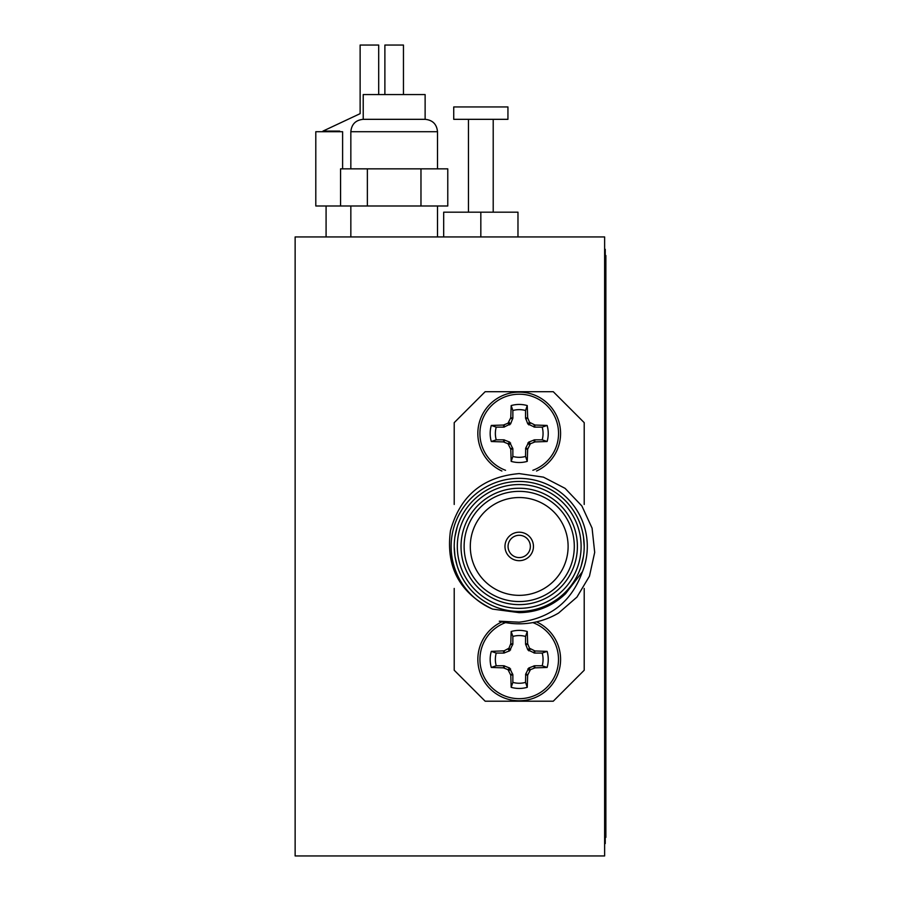 <?xml version="1.0" encoding="UTF-8"?>
<svg xmlns="http://www.w3.org/2000/svg" width="901" height="901" viewBox="0 0 901 901"><rect width="100%" height="100%" fill="white"/><g stroke="black" fill="none" stroke-linecap="round" stroke-linejoin="round"><path stroke-width="1.35" d="M295.134 236.94L295.134 855.95L604.627 855.95L604.627 236.94L295.134 236.94M605.247 255.512L605.866 255.512L605.866 837.378L605.247 837.378M604.627 729.055L605.247 729.055L605.247 249.318L604.627 249.318M605.866 729.055L605.247 729.055L605.247 750.713L604.627 750.713M605.247 750.713L605.247 843.573L604.627 843.573M420.97 168.847L447.774 168.847L447.774 205.991L420.97 205.991L420.97 168.847L367.371 168.847L367.371 205.991L420.97 205.991M367.371 168.847L340.567 168.847L340.567 205.991L367.371 205.991M322.986 131.715L322.986 131.084L360.13 113.65L322.986 131.084L339.666 131.084M340.567 205.991L315.8 205.991L315.8 131.715L342.605 131.715L342.605 168.847M437.503 205.991L437.503 236.94M378.69 45.05L378.69 94.571L378.69 45.05L360.13 45.05L360.13 113.65M437.503 168.847L437.503 131.715L350.838 131.715L350.838 168.847M350.838 131.715C351.57 124.192 355.704 120.07 363.216 119.326L425.126 119.326C432.638 120.07 436.771 124.192 437.503 131.715M363.216 119.326L363.216 94.571L425.126 94.571L425.126 119.326M384.885 94.571L384.885 45.05L403.457 45.05L403.457 94.571M443.686 236.94L443.686 212.185L480.83 212.185L480.83 236.94M480.83 212.185L517.974 212.185L517.974 236.94M468.452 119.326L468.452 212.185M453.732 106.949L507.939 106.949L507.939 119.326L453.732 119.326L453.732 106.949M605.247 744.53L605.866 744.53M582.44 531.387L583.465 536.681M583.476 556.187L581.246 565.817M457.145 565.738L454.949 556.21L454.217 546.445M519.213 595.347A48.902 48.902 0 0 0 561.56 521.994A48.902 48.902 0 0 0 476.854 521.994A48.902 48.902 0 0 0 519.213 595.347M519.213 601.541A55.096 55.096 0 0 0 566.92 518.897A55.096 55.096 0 0 0 471.505 518.897A55.096 55.096 0 0 0 519.213 601.541M519.213 604.627A58.182 58.182 0 0 1 468.824 517.354A58.182 58.182 0 0 1 569.601 517.354A58.182 58.182 0 0 1 519.213 604.627M519.213 484.547A61.899 61.899 0 0 1 572.822 577.395A61.899 61.899 0 0 1 465.603 577.395A61.899 61.899 0 0 1 519.213 484.547M519.213 611.441A64.996 64.996 0 0 1 454.217 546.445A64.996 64.996 0 0 1 519.213 481.449A64.996 64.996 0 0 1 584.208 546.445A64.996 64.996 0 0 1 519.213 611.441M582.451 571.684C571.775 601.429 550.691 618.266 519.213 622.197L499.278 621.206A77.373 77.373 0 0 0 558.564 613.063L576.955 597.093L589.457 576.178L594.694 552.381L592.081 528.144L581.888 506.002L565.085 488.353L543.438 477.136L519.213 473.599C483.004 476.708 460.084 495.764 450.444 530.757C445.668 567.067 459.69 593.173 492.52 609.087L519.213 612.657C537.176 612.398 552.64 606.069 565.591 593.691L582.451 571.684A68.093 68.093 0 0 0 519.213 478.352A68.093 68.093 0 0 0 492.52 609.087M519.213 612.657L543.945 607.86L565.591 593.691L543.945 607.86L519.213 612.657L543.945 607.86L565.591 593.691L543.945 607.86L519.213 612.657M584.208 546.445L583.476 536.703M457.167 527.074L454.949 536.703M584.208 504.459L584.208 422.648L553.259 391.698L485.166 391.698L454.217 422.648L454.217 504.459M454.217 588.432L454.217 670.243L485.166 701.203L553.259 701.203L584.208 670.243L584.208 588.432M509.662 442.087L503.85 439.823L496.226 439.823L491.304 441.524A29.035 29.035 0 0 1 491.304 425.441L496.226 427.13L503.85 427.13L510.597 423.932L512.86 418.12L512.86 410.496L511.171 405.574A29.035 29.035 0 0 1 527.254 405.574L525.553 410.496L525.553 418.12L527.817 423.932L534.563 427.13L542.199 427.13L547.11 425.441A29.035 29.035 0 0 1 547.11 441.524L534.98 441.918L530.407 443.743L527.648 449.25L527.254 461.38A29.035 29.035 0 0 1 511.171 461.38L512.86 456.458L512.86 448.833L509.662 442.087L508.018 443.743L503.434 441.918L491.304 441.524M512.86 456.458A23.843 23.843 0 0 0 525.553 456.458L527.254 461.38M547.11 441.524L542.199 439.823L534.563 439.823L528.752 442.087L525.688 448.169L525.553 456.458M542.199 439.823A23.843 23.843 0 0 0 542.199 427.13M525.553 410.496A23.843 23.843 0 0 0 512.86 410.496M496.226 427.13A23.843 23.843 0 0 0 496.226 439.823M511.171 461.38L510.777 449.25L508.018 443.743M491.304 425.441L503.434 425.035L508.018 423.211L510.777 417.704L511.171 405.574M527.254 405.574L527.648 417.704L529.473 422.276L534.98 425.035L547.11 425.441M505.562 470.288A39.25 39.25 0 0 1 514.572 394.492A39.25 39.25 0 0 1 532.863 470.288M501.902 471.032A41.345 41.345 0 0 1 519.213 392.126A41.345 41.345 0 0 1 536.512 471.032M512.86 644.057L512.86 636.433L511.171 631.511A29.035 29.035 0 0 1 527.254 631.511L525.553 636.433L525.553 644.057L527.817 649.869L534.563 653.067L542.199 653.067L547.11 651.378A29.035 29.035 0 0 1 547.11 667.461L534.98 667.855L530.407 669.68L527.648 675.187L527.254 687.317A29.035 29.035 0 0 1 511.171 687.317L512.86 682.395L512.86 674.77L509.662 668.024L503.85 665.76L496.226 665.76L491.304 667.461A29.035 29.035 0 0 1 491.304 651.378L496.226 653.067L503.85 653.067L509.662 650.804L512.86 644.057L510.777 643.641L511.171 631.511M496.226 653.067A23.843 23.843 0 0 0 496.226 665.76M512.86 682.395A23.843 23.843 0 0 0 525.553 682.395L527.254 687.317M547.11 667.461L542.199 665.76L534.563 665.76L528.752 668.024L525.688 674.117L525.553 682.395M542.199 665.76A23.843 23.843 0 0 0 542.199 653.067M525.553 636.433A23.843 23.843 0 0 0 512.86 636.433M511.171 687.317L510.777 675.187L508.018 669.68L503.434 667.855L491.304 667.461M491.304 651.378L504.098 650.837L508.952 648.224L510.777 643.641M527.254 631.511L527.648 643.641L529.473 648.224L534.98 650.972L547.11 651.378M532.863 622.614A39.25 39.25 0 0 1 514.572 698.399A39.25 39.25 0 0 1 505.562 622.614M536.512 621.859A41.345 41.345 0 0 1 513.277 700.336A41.345 41.345 0 0 1 501.902 621.859M519.213 560.681A14.236 14.236 0 0 0 531.545 539.327A14.236 14.236 0 0 0 506.88 539.327A14.236 14.236 0 0 0 519.213 560.681M519.213 557.584A11.139 11.139 0 0 0 528.864 540.87A11.139 11.139 0 0 0 509.561 540.87A11.139 11.139 0 0 0 519.213 557.584M605.866 797.148L604.627 797.148M604.627 821.903L605.866 821.903M534.98 441.918L534.563 439.823M534.327 442.064L533.91 439.958M530.407 443.743L528.752 442.087M529.473 444.677L527.817 443.022M527.795 448.597L525.688 448.169M527.648 449.25L525.553 448.833M510.777 449.25L512.86 448.833M510.63 448.597L512.737 448.169M508.952 444.677L510.597 443.022M504.098 442.064L504.515 439.958M503.434 441.918L503.85 439.823M503.434 425.035L503.85 427.13M504.098 424.9L504.515 426.995M508.018 423.211L509.662 424.867M508.952 422.276L510.597 423.932M510.63 418.357L512.737 418.785M510.777 417.704L512.86 418.12M527.648 417.704L525.553 418.12M527.795 418.357L525.688 418.785M529.473 422.276L527.817 423.932M530.407 423.211L528.752 424.867M534.327 424.9L533.91 426.995M534.98 425.035L534.563 427.13M534.98 667.855L534.563 665.76M534.327 668.001L533.91 665.895M530.407 669.68L528.752 668.024M529.473 670.614L527.817 668.959M527.795 674.534L525.688 674.117M527.648 675.187L525.553 674.77M510.777 675.187L512.86 674.77M510.63 674.534L512.737 674.117M508.952 670.614L510.597 668.959M508.018 669.68L509.662 668.024M504.098 668.001L504.515 665.895M503.434 667.855L503.85 665.76M503.434 650.972L503.85 653.067M504.098 650.837L504.515 652.932M508.018 649.148L509.662 650.804M508.952 648.224L510.597 649.869M510.63 644.305L512.737 644.722M527.648 643.641L525.553 644.057M527.795 644.305L525.688 644.722M529.473 648.224L527.817 649.869M530.407 649.148L528.752 650.804M534.327 650.837L533.91 652.932M534.98 650.972L534.563 653.067M326.083 205.991L326.083 236.94L326.083 205.991M350.838 205.991L350.838 236.94M493.207 119.326L493.207 212.185"/></g></svg>
